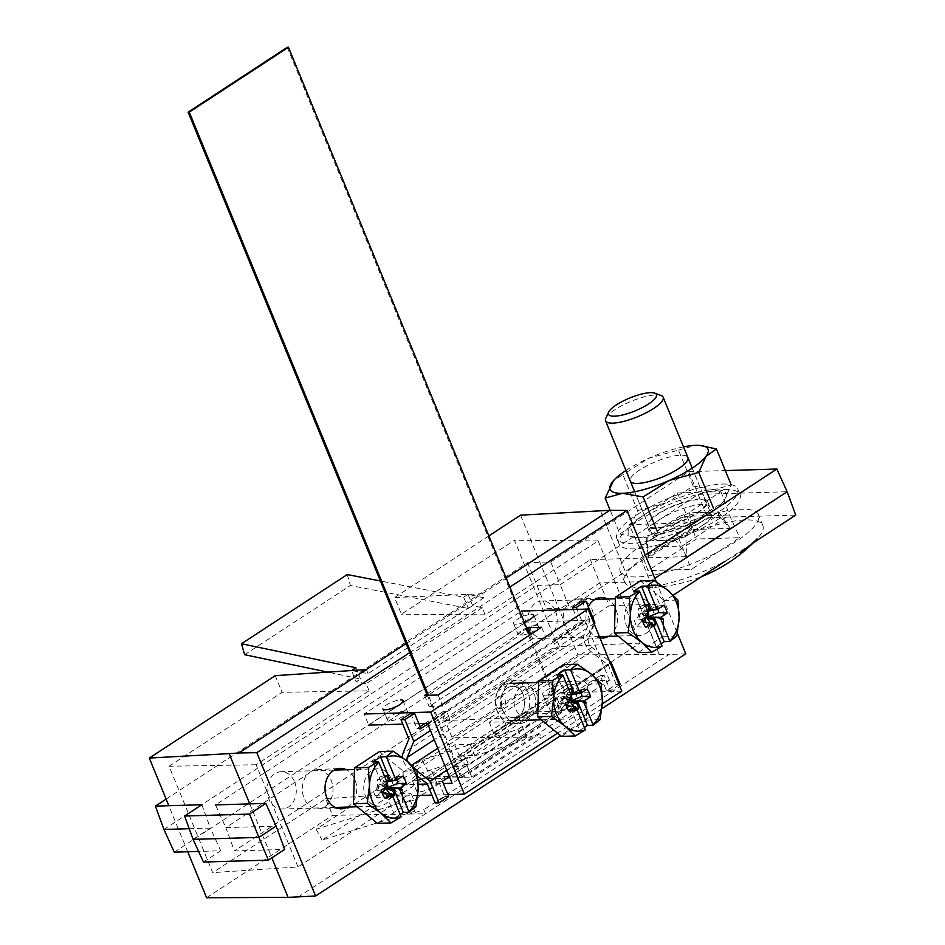 <?xml version="1.0" encoding="UTF-8"?>
<svg xmlns="http://www.w3.org/2000/svg" width="945" height="945" viewBox="0 0 945 945"><rect width="100%" height="100%" fill="white"/><g stroke="black" fill="none" stroke-linecap="round" stroke-linejoin="round"><path stroke-width="0.71" stroke-dasharray="4.72 3.54" d="M347.5 807.065A20.223 15.841 88.3 0 0 348.244 806.617A20.223 15.841 88.3 0 0 356.667 787.587A20.223 15.841 88.3 0 0 346.378 769.738M310.48 771.841A19.573 15.333 -91.7 0 1 316.717 769.726A19.573 15.333 -91.7 0 1 332.404 784.291A19.573 15.333 -91.7 0 1 324.796 806.723A19.573 15.333 -91.7 0 1 317.886 808.849A19.573 15.333 -91.7 0 1 302.778 793.859A19.573 15.333 -91.7 0 1 310.48 771.841M608.403 636.351A20.223 15.841 88.3 0 0 609.147 635.902A20.223 15.841 88.3 0 0 617.569 616.872A20.223 15.841 88.3 0 0 607.281 599.024M571.382 601.126A19.573 15.333 -91.7 0 1 577.619 599.012A19.573 15.333 -91.7 0 1 593.306 613.577A19.573 15.333 -91.7 0 1 585.699 636.009A19.573 15.333 -91.7 0 1 578.789 638.135A19.573 15.333 -91.7 0 1 563.681 623.145A19.573 15.333 -91.7 0 1 571.382 601.126M445.071 720.598L527.086 717.031L640.084 643.096L598.173 540.918L485.187 614.852L482.257 607.718L472.63 605.627L468.011 594.358L483.923 597.819L482.257 593.743L394.608 597.559L401.436 614.191L514.434 540.256L558.07 646.663L445.071 720.598L451.899 737.242L541.39 737.95L298.029 897.183M406.066 643.592L506.177 578.092M488.872 535.886L394.608 597.559M451.899 737.242L577.832 654.838L668.895 654.519L541.39 737.95L539.725 733.863L526.849 737.832L522.538 740.656L427.79 770.884L322.021 840.093L414.725 811.2L410.413 814.023L425.534 813.763L423.856 809.676L410.413 814.023L332.522 815.346L325.694 798.714L212.696 872.648L169.06 766.241L282.059 692.307L275.231 675.663M206.589 897.75L332.522 815.346M187.724 851.752L168.836 805.719M325.694 798.714L410.992 792.997L298.006 866.931L212.696 872.648M298.006 866.931L256.095 764.753L369.093 690.819L282.059 692.307M256.095 764.753L169.06 766.241M249.74 803.888L271.865 857.836M588.345 606.855A20.223 15.841 88.3 0 0 599.945 637.934M656.303 581.896L677.376 633.268M409.764 652.605L509.875 587.093M601.882 708.679L560.621 735.682M685.786 653.786L668.895 654.519M659.315 654.448L600.37 510.725M520.541 515.155L577.832 654.838M640.084 643.096L558.07 646.663M598.173 540.918L514.434 540.256M485.187 614.852L401.436 614.191M526.849 737.832L522.231 726.563L530.015 724.165L527.086 717.031M530.015 724.165L413.922 800.131L410.992 792.997M369.093 690.819L366.164 683.684L356.194 681.817L360.506 678.994L327.82 672.143M482.257 607.718L366.164 683.684M539.725 733.863L423.856 809.676M483.923 597.819L368.066 673.631L351.575 670.548L356.194 681.817M244.637 654.708L350.394 585.51L468.318 608.45L472.63 605.627M522.231 726.563L517.919 729.386L421.954 760.004L316.209 829.202L410.106 799.931L405.795 802.754L413.922 800.131M405.795 802.754L410.413 814.023M368.066 673.631L366.388 669.556M468.011 594.358L463.7 597.181L380.386 580.986M463.7 597.181L468.318 608.45M347.264 574.548L350.394 585.51M517.919 729.386L522.538 740.656M421.954 760.004L427.79 770.884M355.887 667.725L360.506 678.994M410.106 799.931L414.725 811.2M316.209 829.202L322.021 840.093M605.828 418.198A31.114 8.363 157.7 0 1 615.018 409.598A31.114 8.363 157.7 0 1 661.122 395.53M660.957 540.552A31.114 8.363 157.7 0 1 653.716 538.248A31.114 8.363 157.7 0 1 663.166 527.015L646.994 537.599L648.435 557.763L646.439 540.977L675.462 540.115L687.121 556.605L685.68 536.441L701.851 525.857A31.114 8.363 157.7 0 1 660.957 540.552M753.082 542.95A155.594 155.594 0 0 0 757.051 538.898A74.69 20.081 -22.3 0 0 762.828 525.455A74.69 20.081 -22.3 0 0 718.543 524.31A74.69 20.081 -22.3 0 0 647.313 555.176A74.69 20.081 -22.3 0 0 624.633 582.132A74.69 20.081 -22.3 0 0 638.194 587.648A74.69 20.081 -22.3 0 0 740.148 552.4M642.919 544.462A74.69 20.081 -22.3 0 0 620.239 571.418A74.69 20.081 -22.3 0 0 664.536 572.564A74.69 20.081 -22.3 0 0 735.753 541.686A74.69 20.081 -22.3 0 0 758.433 514.741A74.69 20.081 -22.3 0 0 714.148 513.596A74.69 20.081 -22.3 0 0 642.919 544.462M730.237 528.397L718.578 511.895L689.566 512.769L691.563 529.543L679.337 516.442L663.166 527.015A31.114 8.363 157.7 0 1 704.072 512.332A31.114 8.363 157.7 0 1 711.301 514.635A31.114 8.363 157.7 0 1 701.851 525.857L718.023 515.285L730.237 528.397L691.563 529.543L648.435 557.763L687.121 556.605L730.237 528.397M685.68 536.441A38.899 10.466 157.7 0 1 675.462 540.115M646.439 540.977A38.899 10.466 157.7 0 1 646.321 540.422A38.899 10.466 157.7 0 1 646.994 537.599M679.337 516.442A38.899 10.466 157.7 0 1 689.566 512.769M718.578 511.895A38.899 10.466 157.7 0 1 718.023 515.285M652.215 608.285A18.676 14.624 -91.7 0 1 639.836 635.418A18.676 14.624 -91.7 0 1 626.334 625.212A18.676 14.624 -91.7 0 1 638.714 598.09A18.676 14.624 -91.7 0 1 652.215 608.285M555.506 611.179A18.676 14.624 -91.7 0 1 543.127 638.312A18.676 14.624 -91.7 0 1 529.625 628.106A18.676 14.624 -91.7 0 1 542.005 600.985A18.676 14.624 -91.7 0 1 555.506 611.179M652.853 624.456L651.707 624.491A11.47 8.977 -91.7 0 1 649.298 626.795A11.47 8.977 -91.7 0 1 646.427 627.941L642.116 622.117L640.864 621.751L637.024 626.795A16.124 12.628 -91.7 0 1 635.477 623.842A16.124 12.628 -91.7 0 1 634.449 620.487L638.584 616.175L638.525 608.663L642.352 608.545L644.195 612.998L643.758 614.309L638.796 614.758M647.431 610.446L644.277 611.096L643.793 605.213A11.47 8.977 88.3 0 0 638.525 608.663M644.277 611.096L645.766 611.474L656.243 606.229A16.124 12.628 88.3 0 1 657.826 609.218A16.124 12.628 88.3 0 0 657.826 609.218M650.55 609.868L644.714 610.895L645.766 611.474L657.614 609.383M646.132 616.884A4.312 3.378 88.3 0 0 645.742 614.687A4.312 3.378 88.3 0 0 641.171 612.797A4.312 3.378 88.3 0 0 639.753 618.609A4.312 3.378 88.3 0 0 642.718 620.959M661.075 643.699L656.444 646.734L646.439 622.365L648.424 623.322L650.266 627.823L646.427 627.941M647.325 623.015L643.013 622.023M653.869 626.145A11.47 8.977 -91.7 0 1 653.137 626.677A11.47 8.977 -91.7 0 1 650.266 627.823M643.758 614.309L643.675 615.597L648.672 614.451M640.356 580.88L664.17 600.465L663.095 636.339L638.206 652.629M663.095 636.339L676.844 635.926M656.444 646.734L662.067 646.569M664.17 600.465L677.919 600.051M633.693 591.275L643.675 615.597M642.352 608.545A11.47 8.977 -91.7 0 1 645.529 605.804M647.443 622.92L642.116 622.117M663.851 605.284L656.243 606.229M651.707 624.491L650.42 622.814M643.793 605.213L647.632 605.095M644.195 612.998L639.021 614.534M642.387 619.329L634.449 620.487M637.024 626.795L645.624 627.256M391.313 778.999A18.676 14.624 -91.7 0 1 378.933 806.132A18.676 14.624 -91.7 0 1 365.431 795.926A18.676 14.624 -91.7 0 1 377.811 768.805A18.676 14.624 -91.7 0 1 391.313 778.999M294.604 781.893A18.676 14.624 -91.7 0 1 282.224 809.026A18.676 14.624 -91.7 0 1 268.723 798.82A18.676 14.624 -91.7 0 1 281.102 771.699A18.676 14.624 -91.7 0 1 294.604 781.893M391.951 795.17L390.805 795.206A11.47 8.977 -91.7 0 1 388.407 797.509A11.47 8.977 -91.7 0 1 385.525 798.655L381.213 792.831L379.961 792.465L376.122 797.509A16.124 12.628 -91.7 0 1 374.574 794.556A16.124 12.628 -91.7 0 1 373.558 791.201L377.681 786.89L377.622 779.377L381.449 779.259L383.292 783.712L382.855 785.023L377.894 785.472M386.529 781.161L383.375 781.81L382.89 775.928A11.47 8.977 88.3 0 0 377.622 779.377M383.375 781.81L384.863 782.176L395.341 776.944A16.124 12.628 88.3 0 1 396.924 779.932A16.124 12.628 88.3 0 1 396.924 779.956M389.647 780.582L383.812 781.609L384.863 782.176L396.711 780.097M385.229 787.598A4.312 3.378 88.3 0 0 384.839 785.401A4.312 3.378 88.3 0 0 380.268 783.511A4.312 3.378 88.3 0 0 378.851 789.323A4.312 3.378 88.3 0 0 381.815 791.674M400.172 814.413L395.542 817.449L385.536 793.079L387.521 794.036L389.364 798.537L385.525 798.655M386.422 793.729L382.111 792.737M392.966 796.859A11.47 8.977 -91.7 0 1 392.234 797.391A11.47 8.977 -91.7 0 1 389.364 798.537M382.855 785.023L382.772 786.311L387.781 785.165M379.453 751.594L403.267 771.179L402.192 807.054L377.303 823.343M402.192 807.054L415.942 806.64M395.542 817.449L401.164 817.283M403.267 771.179L417.017 770.766M372.791 761.989L382.772 786.311M381.449 779.259A11.47 8.977 -91.7 0 1 384.627 776.518M386.54 793.635L381.213 792.831M402.948 775.999L395.341 776.944M390.805 795.206L389.517 793.528M382.89 775.928L386.729 775.81M383.292 783.712L378.118 785.248M381.485 790.044L373.558 791.201M376.122 797.509L384.721 797.97M620.121 684.345L616.258 684.452L606.548 690.807L600.299 675.557L574.418 692.484L572.8 688.527L567.378 684.274L457.415 756.224L462.826 760.489L464.456 764.434L438.574 781.361L444.835 796.623L435.125 802.966M444.835 796.623L448.698 796.505M462.826 760.489L427.258 783.759M464.456 764.434L468.318 764.316L449.383 776.707M468.318 764.316L465.637 757.784L446.702 770.175M616.258 684.452L608.379 665.245L591.133 651.696A12.45 6.981 56.8 0 1 584.152 634.709L590.011 620.463L554.432 643.746L552.813 639.789L578.683 622.861L573.202 609.49M590.011 620.463L582.132 601.256M594.039 623.523L559.357 646.215L556.676 639.682L582.557 622.743L577.076 609.383M619.223 684.924L610.423 690.689L604.162 675.439L578.293 692.366L575.611 685.822L573.391 684.097L463.428 756.047L465.637 757.784M606.548 690.807L610.423 690.689M608.379 665.245L572.8 688.527M417.725 776.27L410 770.21A12.45 6.981 56.8 0 1 402.617 757.63M424.966 723.445L442.839 711.75L444.469 715.696L442.626 720.173L552.589 648.223L554.432 643.746M444.469 715.696L408.89 738.978M410.709 713.428L416.969 728.678L420.053 726.658M427.778 724.024L446.713 711.632L449.395 718.165L430.459 730.556M559.357 646.215L558.613 648.046L448.639 719.995L449.395 718.165M594.37 624.326L588.392 638.879A6.225 3.485 -123.2 0 0 591.877 647.384L609.501 661.228M407.567 761.528A6.225 3.485 -123.2 0 0 410.744 765.887L417.029 770.825M610.281 663.142L575.611 685.822M578.683 622.861L582.557 622.743M552.813 639.789L556.676 639.682M416.969 728.678L420.832 728.56M442.839 711.75L446.713 711.632M552.589 648.223L558.613 648.046M442.626 720.173L448.639 719.995M567.378 684.274L573.391 684.097M457.415 756.224L463.428 756.047M438.574 781.361L442.449 781.255M574.418 692.484L578.293 692.366M600.299 675.557L604.162 675.439M427.282 695.319L460.392 776.069L426.939 777.073L526.117 712.176L526.802 713.829L561.424 712.802L529.578 635.146M426.939 777.073L427.612 778.739L526.802 713.829M427.612 778.739L462.235 777.7L561.424 712.802M462.235 777.7L428.439 695.284M287.304 47.285L559.582 711.172L526.117 712.176M460.392 776.069L559.582 711.172M498.369 696.808A6.225 4.879 -91.7 0 1 504.961 699.536A6.225 4.879 -91.7 0 1 502.917 707.899A6.225 4.879 -91.7 0 1 496.338 705.171A6.225 4.879 -91.7 0 1 498.369 696.808M503.047 685.444A18.676 14.624 -91.7 0 1 509.308 683.412A18.676 14.624 -91.7 0 1 523.991 697.516A18.676 14.624 -91.7 0 1 516.691 718.72A18.676 14.624 -91.7 0 1 510.43 720.74A18.676 14.624 -91.7 0 1 495.735 706.647A18.676 14.624 -91.7 0 1 503.047 685.444M555.719 683.861A18.676 14.624 -91.7 0 1 561.98 681.841A18.676 14.624 -91.7 0 1 576.674 695.933A18.676 14.624 -91.7 0 1 569.362 717.137A18.676 14.624 -91.7 0 1 563.102 719.169A18.676 14.624 -91.7 0 1 548.419 705.064A18.676 14.624 -91.7 0 1 555.719 683.861M576.119 708.207L574.973 708.242A11.47 8.977 -91.7 0 1 572.576 710.545A11.47 8.977 -91.7 0 1 569.693 711.691L565.382 705.868L564.13 705.502L560.29 710.545A16.124 12.628 -91.7 0 1 558.743 707.592A16.124 12.628 -91.7 0 1 557.727 704.238L561.85 699.926L561.791 692.413L565.618 692.295L567.461 696.749L567.024 698.06L562.062 698.509M570.697 694.197L567.543 694.847L567.059 688.964A11.47 8.977 88.3 0 0 561.791 692.413M567.543 694.847L569.032 695.225L579.509 689.98A16.124 12.628 88.3 0 1 581.092 692.968A16.124 12.628 88.3 0 0 581.092 692.968M573.816 693.618L567.98 694.646L569.032 695.225L580.88 693.134M569.398 700.635A4.312 3.378 88.3 0 0 569.008 698.438A4.312 3.378 88.3 0 0 564.437 696.548A4.312 3.378 88.3 0 0 563.019 702.359A4.312 3.378 88.3 0 0 565.984 704.71M584.341 727.449L579.71 730.485L569.705 706.116L571.69 707.073L573.532 711.573L569.693 711.691M570.591 706.765L566.279 705.773M577.135 709.896A11.47 8.977 -91.7 0 1 576.403 710.427A11.47 8.977 -91.7 0 1 573.532 711.573M567.024 698.06L566.941 699.347L571.949 698.201M563.622 664.63L587.436 684.215L586.361 720.09L561.472 736.379M586.361 720.09L600.11 719.677M579.71 730.485L585.333 730.32M587.436 684.215L601.185 683.802M556.959 675.025L566.941 699.347M565.618 692.295A11.47 8.977 -91.7 0 1 568.795 689.555M570.709 706.671L565.382 705.868M587.117 689.035L579.509 689.98M574.973 708.242L573.686 706.565M567.059 688.964L570.898 688.846M567.461 696.749L562.287 698.284M565.653 703.08L557.727 704.238M560.29 710.545L568.89 711.006M520.541 687.724A15.557 12.191 88.3 0 0 514.458 705.395A15.557 12.191 88.3 0 0 526.696 717.137A15.557 12.191 88.3 0 0 531.917 715.459A15.557 12.191 88.3 0 0 538.012 697.788A15.557 12.191 88.3 0 0 525.763 686.035A15.557 12.191 88.3 0 0 520.541 687.724M507.004 688.125A15.557 12.191 88.3 0 0 500.921 705.797A15.557 12.191 88.3 0 0 513.159 717.55A15.557 12.191 88.3 0 0 518.38 715.861A15.557 12.191 88.3 0 0 524.463 698.19A15.557 12.191 88.3 0 0 512.225 686.436A15.557 12.191 88.3 0 0 507.004 688.125M520.66 721.401A21.782 17.057 88.3 0 0 529.176 696.666A21.782 17.057 88.3 0 0 512.036 680.223A21.782 17.057 88.3 0 0 504.736 682.585A21.782 17.057 88.3 0 0 496.208 707.321A21.782 17.057 88.3 0 0 513.348 723.764A21.782 17.057 88.3 0 0 520.66 721.401M526.459 721.236A21.782 17.057 88.3 0 0 534.976 696.489A21.782 17.057 88.3 0 0 517.848 680.046A21.782 17.057 88.3 0 0 510.536 682.408A21.782 17.057 88.3 0 0 502.008 707.143A21.782 17.057 88.3 0 0 519.148 723.598A21.782 17.057 88.3 0 0 526.459 721.236M405.098 710.971A10.891 2.929 -22.3 0 0 393.415 714.597A10.891 2.929 -22.3 0 0 387.474 720.043A10.891 2.929 -22.3 0 0 390.002 720.858A10.891 2.929 -22.3 0 0 401.696 717.231A10.891 2.929 -22.3 0 0 407.626 711.786A10.891 2.929 -22.3 0 0 405.098 710.971M387.474 720.043L382.926 708.951A10.891 2.929 157.7 0 1 388.867 703.505A10.891 2.929 157.7 0 1 400.55 699.879M535.768 625.484A10.891 2.929 -22.3 0 0 524.085 629.098A10.891 2.929 -22.3 0 0 518.143 634.544A10.891 2.929 -22.3 0 0 520.671 635.359A10.891 2.929 -22.3 0 0 532.354 631.732A10.891 2.929 -22.3 0 0 538.296 626.287A10.891 2.929 -22.3 0 0 535.768 625.484M524.286 622.235A10.891 2.929 157.7 0 1 516.124 624.267A10.891 2.929 157.7 0 1 513.596 623.452A10.891 2.929 157.7 0 1 519.526 618.006A10.891 2.929 157.7 0 1 531.22 614.392M434.216 781.964A10.891 2.929 -22.3 0 0 422.533 785.59A10.891 2.929 -22.3 0 0 416.591 791.036A10.891 2.929 -22.3 0 0 419.119 791.839A10.891 2.929 -22.3 0 0 430.802 788.224A10.891 2.929 -22.3 0 0 436.744 782.779A10.891 2.929 -22.3 0 0 434.216 781.964M418.056 780.227A10.891 2.929 157.7 0 1 414.571 780.747A10.891 2.929 157.7 0 1 412.044 779.944A10.891 2.929 157.7 0 1 417.985 774.498A10.891 2.929 157.7 0 1 429.668 770.872A10.891 2.929 157.7 0 1 432.196 771.675A10.891 2.929 157.7 0 1 421.446 779.2M564.886 696.465A10.891 2.929 -22.3 0 0 553.191 700.091A10.891 2.929 -22.3 0 0 547.261 705.537A10.891 2.929 -22.3 0 0 549.789 706.352A10.891 2.929 -22.3 0 0 561.472 702.726A10.891 2.929 -22.3 0 0 567.413 697.28A10.891 2.929 -22.3 0 0 564.886 696.465M545.241 695.248A10.891 2.929 157.7 0 1 542.713 694.445A10.891 2.929 157.7 0 1 548.643 688.999A10.891 2.929 157.7 0 1 560.338 685.373A10.891 2.929 157.7 0 1 562.866 686.188A10.891 2.929 157.7 0 1 556.924 691.634A10.891 2.929 157.7 0 1 545.241 695.248M621.763 691.138L555.235 693.122L550.675 682.03L489.226 722.24L504.701 721.779L470.208 744.353L454.734 744.814L393.274 785.023L418.222 784.279M454.734 744.814L459.282 755.905L397.821 796.115L393.274 785.023M555.235 693.122L493.774 733.332L509.249 732.871L474.756 755.445L459.282 755.905M489.226 722.24L493.774 733.332M570.733 698.26L467.232 765.982L453.694 766.383L557.184 698.662L570.733 698.26L575.281 709.352L561.743 709.754L458.242 777.475L471.779 777.073L575.281 709.352M427.353 784.007L443.382 783.523M550.675 682.03L609.478 680.27L452.076 783.263M609.478 680.27L584.92 620.369L427.506 723.362M532.626 638.773L429.124 706.494L442.662 706.08L546.163 638.359L532.626 638.773L530.807 634.343M418.812 723.622L402.783 724.106M526.117 622.129L368.715 725.122L364.156 714.03L521.569 611.037L526.117 622.129L584.92 620.369M426.727 693.984L526.849 628.484M602.284 703.883L557.55 733.155M447.93 794.615L431.9 795.099M417.725 795.525L397.821 796.115M470.208 744.353L474.756 755.445M504.701 721.779L509.249 732.871M453.694 766.383L458.242 777.475M557.184 698.662L561.743 709.754M467.232 765.982L471.779 777.073M424.577 695.39L429.124 706.494M438.114 694.988L442.662 706.08M541.615 627.267L546.163 638.359M654.637 528.503A32.673 8.788 157.7 0 1 647.053 526.082A32.673 8.788 157.7 0 1 664.867 509.733A32.673 8.788 157.7 0 1 699.926 498.865A32.673 8.788 157.7 0 1 707.51 501.287A32.673 8.788 157.7 0 1 689.696 517.636A32.673 8.788 157.7 0 1 654.637 528.503M656.917 534.043A32.673 8.788 157.7 0 1 649.321 531.633A32.673 8.788 157.7 0 1 667.135 515.285A32.673 8.788 157.7 0 1 702.194 504.417A32.673 8.788 157.7 0 1 709.789 506.827A32.673 8.788 157.7 0 1 691.976 523.176A32.673 8.788 157.7 0 1 656.917 534.043M724.839 489.604A65.347 17.577 157.7 0 1 740.018 494.436A65.347 17.577 157.7 0 1 704.391 527.133A65.347 17.577 157.7 0 1 634.272 548.856A65.347 17.577 157.7 0 1 619.093 544.025A65.347 17.577 157.7 0 1 654.72 511.328A65.347 17.577 157.7 0 1 724.839 489.604M722.559 484.053A65.347 17.577 157.7 0 1 737.75 488.884A65.347 17.577 157.7 0 1 702.111 521.581A65.347 17.577 157.7 0 1 632.004 543.316A65.347 17.577 157.7 0 1 616.813 538.485A65.347 17.577 157.7 0 1 652.452 505.788A65.347 17.577 157.7 0 1 722.559 484.053M706.069 501.878L687.877 457.51A31.114 8.363 -22.3 0 0 680.648 455.207A31.114 8.363 -22.3 0 0 647.254 465.554A31.114 8.363 -22.3 0 0 630.291 481.123L648.494 525.491A31.114 8.363 -22.3 0 0 655.724 527.794A31.114 8.363 -22.3 0 0 689.106 517.447A31.114 8.363 -22.3 0 0 706.069 501.878A31.114 8.363 -22.3 0 0 698.839 499.574A31.114 8.363 -22.3 0 0 665.457 509.922A31.114 8.363 -22.3 0 0 648.494 525.491M722.842 502.362L724.083 500.838A52.908 14.222 157.7 0 1 722.736 502.48L687.428 524.829L640.627 537.67A52.908 14.222 157.7 0 1 637.048 537.622A52.908 14.222 157.7 0 1 630.48 526.53L637.58 510.607L622.838 474.662L613.529 480.639M637.58 510.607L667.135 502.539A52.908 14.222 157.7 0 0 630.48 526.53L619.92 534.019L610.186 510.324M693.228 486.061L713.936 489.699A52.908 14.222 157.7 0 1 724.083 500.838L731.194 484.915L713.936 489.699A52.908 14.222 157.7 0 0 667.135 502.539L693.228 486.061L678.486 450.103L648.931 458.171L622.838 474.662M678.486 450.103L695.744 445.331L699.666 445.402M722.736 502.48A52.908 14.222 157.7 0 1 687.428 524.829A52.908 14.222 -22.3 0 1 640.627 537.67L636.694 537.599L619.92 534.019M625.921 470.48A52.908 14.222 157.7 0 1 648.931 458.171A52.908 14.222 157.7 0 1 683.507 446.855M201.817 804.738L210.369 828.068L189.213 828.706M193.111 839.361L210.369 828.068L220.693 850.772L198.604 851.433M645.305 555.081L640.663 558.117L590.377 559.629L215.507 804.916L225.843 827.607L276.129 826.107M590.377 559.629L599.768 582.935L225.843 827.607L234.395 850.949L284.681 849.437M640.663 558.117L650.066 581.435L599.768 582.935L609.253 605.662L234.395 850.949M654.838 578.305L650.066 581.435L659.551 604.15L609.253 605.662M166.131 799.104L527.475 562.653L550.687 561.968L688.692 471.673L698.178 494.389L787.15 491.731M688.692 471.673L725.311 470.575M550.687 561.968L560.184 584.683L698.178 494.389L707.569 517.706L795.702 515.072M527.475 562.653L536.973 585.38L560.184 584.683L569.575 608.001L707.569 517.706M163.946 829.462L536.973 585.38L546.364 608.686L569.575 608.001M629.122 524.617L677.494 492.959L720.893 491.66L672.521 523.317L629.122 524.617L639.446 547.309L686.885 516.265L729.445 515.001L682.006 546.033L639.446 547.309L647.998 570.65L696.382 538.993L739.77 537.693L691.397 569.351L647.998 570.65M720.893 491.66L729.445 515.001L739.77 537.693M677.494 492.959L696.382 538.993M672.521 523.317L691.397 569.351M174.27 852.154L546.364 608.686M751.972 543.682L725.158 561.224M673.289 595.173L659.551 604.15M203.447 862.053L220.693 850.772M648.636 615.266L638.584 616.175M387.733 785.98L377.681 786.89M591.133 651.696L410 770.21M584.152 634.709L403.031 753.224M588.392 638.879L434.228 739.746M591.877 647.384L437.712 748.251M411.725 765.249L410.744 765.887M571.902 699.016L561.85 699.926M316.717 769.726L339.893 768.38M577.619 599.012L600.796 597.665M578.789 638.135L602.012 638.099M317.886 808.849L341.11 808.814M634.662 491.766L653.716 538.248M624.633 582.132L620.239 571.418M762.828 525.455L758.433 514.741M638.194 587.648A155.594 155.594 0 0 0 701.627 576.627M692.236 468.153L711.301 514.635M646.321 540.422L647.018 546.612M639.836 635.418L618.054 636.068M599.413 636.623L543.127 638.312M647.727 611.179L645.447 611.58M642.966 621.869L641.147 621.633M647.467 610.541L644.455 611.072M647.845 622.814L644.195 622.353M638.714 598.09L615.408 598.787M595.102 599.39L542.005 600.985M378.933 806.132L357.151 806.782M335.321 807.432L282.224 809.026M386.824 781.893L384.544 782.295M382.063 792.583L380.244 792.347M386.564 781.255L383.552 781.787M386.942 793.528L383.292 793.068M377.811 768.805L354.505 769.502M334.199 770.104L281.102 771.699M561.98 681.841L538.674 682.538M570.993 694.929L568.713 695.331M566.232 705.62L564.413 705.383M570.733 694.291L567.721 694.823M571.111 706.565L567.461 706.104M563.102 719.169L541.32 719.818M513.159 717.55L526.696 717.137M512.036 680.223L517.848 680.046M513.596 623.452L518.143 634.544M412.044 779.944L416.591 791.036M542.713 694.445L547.261 705.537M562.866 686.188L567.413 697.28M432.196 771.675L436.744 782.779M533.748 615.195L538.296 626.287M403.078 700.694L407.626 711.786M513.348 723.764L519.148 723.598M512.225 686.436L525.763 686.035M649.321 531.633L647.053 526.082M740.018 494.436L737.75 488.884M619.093 544.025L616.813 538.485M709.789 506.827L707.51 501.287"/><path stroke-width="1.42" d="M346.378 769.738A20.223 15.841 88.3 0 0 339.893 768.38A20.223 15.841 88.3 0 0 333.455 770.565A20.223 15.841 88.3 0 0 325.505 793.316A20.223 15.841 88.3 0 0 341.11 808.814A20.223 15.841 88.3 0 0 347.5 807.065M607.281 599.024A20.223 15.841 88.3 0 0 600.796 597.665A20.223 15.841 88.3 0 0 594.358 599.851A20.223 15.841 88.3 0 0 588.345 606.855M506.177 578.092L609.761 510.312L520.541 515.155L488.872 535.886M380.386 580.986L347.264 574.548L241.495 643.758L355.887 667.725L351.575 670.548L366.388 669.556L238.884 752.988L229.127 753.637L249.74 803.888M351.575 670.548L275.231 675.663L149.298 758.067L229.127 753.637M271.865 857.836L288.071 897.36L206.589 897.75L187.724 851.752M168.836 805.719L149.298 758.067M560.621 735.682L315.595 896.014L256.816 752.681L238.884 752.988M315.595 896.014L288.071 897.36M599.945 637.934A20.223 15.841 88.3 0 0 602.012 638.099A20.223 15.841 88.3 0 0 608.403 636.351M509.875 587.093L627.007 510.454L656.303 581.896M677.376 633.268L685.786 653.786L601.882 708.679M256.816 752.681L409.764 652.605M627.007 510.454L609.761 510.312M406.066 643.592L366.388 669.556M327.82 672.143L244.637 654.708L241.495 643.758M654.791 393.167L661.122 395.53A31.114 8.363 157.7 0 1 663.154 397.219A31.114 8.363 157.7 0 1 653.704 408.453A31.114 8.363 157.7 0 1 624.019 421.305A31.114 8.363 157.7 0 1 605.568 420.832A31.114 8.363 157.7 0 1 605.828 418.198L608.674 412.079A25.952 6.981 -22.3 0 0 620.759 415.387A25.952 6.981 -22.3 0 0 648.601 403.94A25.952 6.981 -22.3 0 0 654.791 393.167A25.952 6.981 -22.3 0 0 616.341 404.909A25.952 6.981 -22.3 0 0 608.674 412.079M740.148 552.4A74.69 20.081 -22.3 0 0 757.051 538.898M615.455 597.169L614.38 633.044L638.206 652.629L651.944 652.215L641.761 642.376A31.114 24.369 -91.7 0 1 630.386 614.64A31.114 24.369 -91.7 0 1 639.682 591.546L648.246 612.419L646.345 613.659L648.707 615.195L642.387 619.329A16.124 12.628 -91.7 0 0 645.624 627.256L651.979 623.086L651.601 626.476L653.491 625.236L662.055 646.108A31.114 24.369 -91.7 0 1 641.761 642.376L628.13 632.63L630.386 614.64L629.205 596.756L639.316 591.097L633.693 591.275L641.454 586.195L647.077 586.018L654.094 580.466L640.356 580.88L615.455 597.169L629.205 596.756M647.797 618.455L653.68 619.885L654.2 617.286L660.035 618.101L661.264 620.156L663.154 618.916L660.85 617.274L648.046 617.05L647.797 618.455L654.117 618.562M652.853 624.456L655.535 624.373A11.47 8.977 -91.7 0 1 653.869 626.145M660.744 617.357L660.035 618.101M648.707 615.195L648.246 612.419M648.046 617.05L658.83 612.525A16.124 12.628 88.3 0 0 657.826 609.241M614.38 633.044L628.13 632.63M654.094 580.466L667.737 590.2L677.919 600.051L679.112 617.935L676.844 635.926L669.828 641.49L664.205 641.655L661.075 643.699M662.055 646.108L651.944 652.215M647.077 586.018L647.443 586.467A31.114 24.369 -91.7 0 1 667.737 590.2A31.114 24.369 -91.7 0 1 679.112 617.935A31.114 24.369 -91.7 0 1 669.816 641.029L669.828 641.49M660.85 617.274L667.111 613.199A16.124 12.628 -91.7 0 0 663.851 605.284L657.531 609.43L657.897 606.099L656.007 607.34L656.444 609.371L651.436 610.517L649.451 609.549L647.431 610.446M657.295 609.49L651.436 610.517L649.451 609.549L647.632 605.095A11.47 8.977 -91.7 0 0 645.529 605.804M651.436 610.517L641.454 586.195M646.439 622.365L651.944 623.109M664.205 641.655L654.2 617.286M653.68 619.885L655.535 624.373M669.816 641.029L661.264 620.156M656.007 607.34L647.443 586.467M653.491 625.236L652.274 623.18M657.531 609.43L656.444 609.371L657.531 609.43M667.111 613.199L658.83 612.525M650.42 622.814L647.372 618.68M642.718 620.959A4.312 3.378 88.3 0 0 646.132 616.884M660.106 618.762L663.154 618.916M656.019 608.781L657.897 606.099M648.258 613.848L646.345 613.659M652.345 623.842L651.601 626.476M354.552 767.883L353.477 803.758L377.303 823.343L391.041 822.93L380.859 813.09A31.114 24.369 -91.7 0 1 369.483 785.354A31.114 24.369 -91.7 0 1 378.78 762.261L387.344 783.133L385.442 784.374L387.816 785.909L381.485 790.044A16.124 12.628 -91.7 0 0 384.721 797.97L391.076 793.8L390.698 797.19L392.588 795.95L401.152 816.823A31.114 24.369 -91.7 0 1 380.859 813.09L367.227 803.345L369.483 785.354L368.302 767.47L378.413 761.812L372.791 761.989L380.551 756.91L386.174 756.732L393.191 751.18L379.453 751.594L354.552 767.883L368.302 767.47M386.895 789.169L392.777 790.599L393.309 788L399.133 788.815L400.361 790.87L402.251 789.63L399.948 787.988L387.143 787.764L386.895 789.169L393.226 789.276M391.951 795.17L394.632 795.088A11.47 8.977 -91.7 0 1 392.966 796.859M399.841 788.071L399.133 788.815M387.816 785.909L387.344 783.133M387.143 787.764L397.939 783.24A16.124 12.628 88.3 0 0 396.924 779.956M353.477 803.758L367.227 803.345M393.191 751.18L406.834 760.914L417.017 770.766L418.21 788.65L415.942 806.64L408.925 812.204L403.302 812.369L400.172 814.413M401.152 816.823L391.041 822.93M386.174 756.732L386.54 757.181A31.114 24.369 -91.7 0 1 406.834 760.914A31.114 24.369 -91.7 0 1 418.21 788.65A31.114 24.369 -91.7 0 1 408.913 811.743L408.925 812.204M399.948 787.988L406.208 783.913A16.124 12.628 -91.7 0 0 402.948 775.999L396.628 780.145L397.006 776.814L395.104 778.054L395.542 780.086L390.533 781.231L388.549 780.263L386.529 781.161M396.392 780.204L390.533 781.231L388.549 780.263L386.729 775.81A11.47 8.977 -91.7 0 0 384.627 776.518M390.533 781.231L380.551 756.91M385.536 793.079L391.372 793.894L390.698 797.19M403.302 812.369L393.309 788M392.777 790.599L394.632 795.088M408.913 811.743L400.361 790.87M395.104 778.054L386.54 757.181M392.588 795.95L391.443 794.556M396.628 780.145L395.542 780.086L396.628 780.145M406.208 783.913L397.939 783.24M389.517 793.528L386.47 789.394M381.815 791.674A4.312 3.378 88.3 0 0 385.229 787.598M399.203 789.477L402.251 789.63M395.116 779.483L397.006 776.814M387.356 784.563L385.442 784.374M449.383 776.707L442.449 781.255L448.698 796.505L439 802.848L435.125 802.966L427.258 783.759L417.725 776.27M446.702 770.175L430.058 781.066L439 802.848M573.202 609.49L572.434 607.611L576.296 607.493L586.006 601.15L594.937 622.932L594.039 623.523M586.006 601.15L582.132 601.256L572.434 607.611M577.076 609.383L576.296 607.493M609.501 661.228L611.179 662.551L620.121 684.345L619.223 684.924M402.617 757.63A12.45 6.981 56.8 0 1 403.031 753.224L408.89 738.978L401.011 719.771L404.873 719.653L413.815 741.447L407.26 757.394A6.225 3.485 -123.2 0 0 407.567 761.528M420.053 726.658L424.966 723.445M404.873 719.653L414.583 713.31L410.709 713.428L401.011 719.771M430.459 730.556L413.815 741.447M414.583 713.31L420.832 728.56L427.778 724.024M594.937 622.932L594.37 624.326M611.179 662.551L610.281 663.142M417.029 770.825L430.058 781.066M529.578 635.146L288.461 47.25L287.304 47.285L188.114 112.183L427.282 695.319M428.439 695.284L189.284 112.148L288.461 47.25M189.284 112.148L188.114 112.183M538.721 680.92L537.646 716.794L561.472 736.379L575.21 735.966L565.027 726.126A31.114 24.369 -91.7 0 1 553.652 698.39A31.114 24.369 -91.7 0 1 562.948 675.297L571.512 696.17L569.611 697.41L571.985 698.946L565.653 703.08A16.124 12.628 -91.7 0 0 568.89 711.006L575.245 706.836L574.867 710.227L576.757 708.986L585.321 729.859A31.114 24.369 -91.7 0 1 565.027 726.126L551.396 716.381L553.652 698.39L552.471 680.506L562.582 674.848L556.959 675.025L564.72 669.946L570.343 669.769L577.36 664.217L563.622 664.63L538.721 680.92L552.471 680.506M571.063 702.206L576.946 703.635L577.478 701.036L583.301 701.863L584.53 703.907L586.42 702.667L584.116 701.025L571.312 700.8L571.063 702.206L577.383 702.312M576.119 708.207L578.801 708.124A11.47 8.977 -91.7 0 1 577.135 709.896M584.01 701.107L583.301 701.863M571.985 698.946L571.512 696.17M571.312 700.8L582.096 696.276A16.124 12.628 88.3 0 0 581.092 692.992M537.646 716.794L551.396 716.381M577.36 664.217L591.003 673.95L601.185 683.802L602.378 701.686L600.11 719.677L593.094 725.24L587.471 725.406L584.341 727.449M585.321 729.859L575.21 735.966M570.343 669.769L570.709 670.218A31.114 24.369 -91.7 0 1 591.003 673.95A31.114 24.369 -91.7 0 1 602.378 701.686A31.114 24.369 -91.7 0 1 593.082 724.78L593.094 725.24M584.116 701.025L590.377 696.949A16.124 12.628 -91.7 0 0 587.117 689.035L580.797 693.181L581.175 689.85L579.273 691.09L579.71 693.122L574.702 694.268L572.717 693.299L570.697 694.197M580.561 693.24L574.702 694.268L572.717 693.299L570.898 688.846A11.47 8.977 -91.7 0 0 568.795 689.555M574.702 694.268L564.72 669.946M569.705 706.116L575.21 706.86M587.471 725.406L577.478 701.036M576.946 703.635L578.801 708.124M593.082 724.78L584.53 703.907M579.273 691.09L570.709 670.218M576.757 708.986L575.54 706.931M580.797 693.181L579.71 693.122L580.797 693.181M590.377 696.949L582.096 696.276M573.686 706.565L570.638 702.442M565.984 704.71A4.312 3.378 88.3 0 0 569.398 700.635M583.372 702.513L586.42 702.667M579.285 692.531L581.175 689.85M571.524 697.611L569.611 697.41M575.611 707.592L574.867 710.227M400.55 699.879A10.891 2.929 157.7 0 1 403.078 700.694A10.891 2.929 157.7 0 1 397.136 706.139A10.891 2.929 157.7 0 1 385.454 709.766A10.891 2.929 157.7 0 1 382.926 708.951M421.446 779.2A10.891 2.929 157.7 0 1 418.056 780.227M418.222 784.279L427.353 784.007M443.382 783.523L452.076 783.263L427.506 723.362L418.812 723.622M402.783 724.106L368.715 725.122M531.22 614.392A10.891 2.929 157.7 0 1 533.748 615.195A10.891 2.929 157.7 0 1 524.286 622.235M526.849 628.484L528.078 627.669L541.615 627.267L438.114 694.988L424.577 695.39L426.727 693.984M364.156 714.03L430.696 712.046L464.361 794.131L447.93 794.615M521.569 611.037L588.097 609.053L430.696 712.046M588.097 609.053L621.763 691.138L602.284 703.883M557.55 733.155L464.361 794.131M431.9 795.099L417.725 795.525M528.078 627.669L530.807 634.343M630.291 481.123A31.114 8.363 -22.3 0 0 637.521 483.427A31.114 8.363 -22.3 0 0 670.915 473.079A31.114 8.363 -22.3 0 0 687.877 457.51M610.186 510.324L605.166 498.074L613.636 480.521A52.908 14.222 157.7 0 1 625.921 470.48M731.194 484.915L716.452 448.969L705.891 456.47L698.78 472.394L713.522 508.339M699.725 445.402L716.452 448.969M657.885 532.885L643.143 496.94L669.237 480.45L698.78 472.394M605.166 498.074L622.424 493.302L643.143 496.94M683.507 446.855A52.908 14.222 157.7 0 1 695.744 445.331A52.908 14.222 157.7 0 1 699.312 445.378A52.908 14.222 157.7 0 1 705.891 456.47A52.908 14.222 157.7 0 1 669.237 480.45A52.908 14.222 -22.3 0 1 622.424 493.302A52.908 14.222 157.7 0 1 612.277 482.163A52.908 14.222 157.7 0 1 613.636 480.521M189.213 828.706L163.946 829.462L155.393 806.12L166.131 799.104M215.507 804.916L265.805 803.404L249.492 814.082L184.57 816.019L201.817 804.738L155.393 806.12M184.57 816.019L193.111 839.361L258.883 837.388L249.492 814.082M265.805 803.404L276.129 826.107L258.883 837.388L268.368 860.115L203.447 862.053L193.111 839.361M725.311 470.575L776.825 469.027L787.15 491.731L654.838 578.305M776.825 469.027L645.305 555.081M198.604 851.433L174.27 852.154L163.946 829.462M787.15 491.731L795.702 515.072L751.972 543.682M725.158 561.224L673.289 595.173M276.129 826.107L284.681 849.437L268.368 860.115M651.861 623.145L643.013 622.023M390.97 793.859L382.111 792.737M434.228 739.746L407.26 757.394M437.712 748.251L411.725 765.249M575.139 706.895L566.279 705.773M605.568 420.832L634.662 491.766M701.627 576.627A155.594 155.594 0 0 0 753.082 542.95M663.154 397.219L692.236 468.153M618.054 636.068L599.413 636.623M651.365 610.541L647.727 611.179M652.109 623.027L649.097 622.649M646.687 622.342L642.966 621.869M650.207 610.057L647.467 610.541M615.408 598.787L595.102 599.39M357.151 806.782L335.321 807.432M390.462 781.255L386.824 781.893M391.218 793.741L388.194 793.363M385.784 793.056L382.063 792.583M389.305 780.771L386.564 781.255M354.505 769.502L334.199 770.104M538.674 682.538L509.308 683.412M574.631 694.291L570.993 694.929M575.387 706.777L572.363 706.399M569.953 706.092L566.232 705.62M573.473 693.807L570.733 694.291M541.32 719.818L510.43 720.74"/></g></svg>
